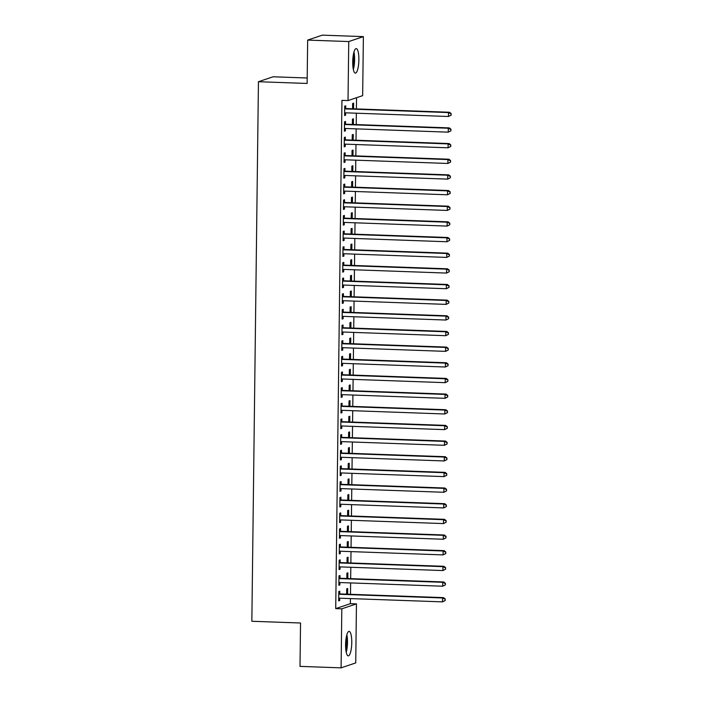 <?xml version="1.0" encoding="UTF-8"?>
<svg xmlns="http://www.w3.org/2000/svg" width="703" height="703" viewBox="0 0 703 703"><rect width="100%" height="100%" fill="white"/><g stroke="black" fill="none" stroke-linecap="round" stroke-linejoin="round"><path stroke-width="1.05" d="M345.595 644.66A12.267 3.058 -88 0 1 349.119 631.364A12.267 3.058 -88 0 1 351.764 642.577A12.267 3.058 -88 0 1 348.24 655.873A12.267 3.058 -88 0 1 345.595 644.66M352.713 61.89A12.267 3.058 -88 0 1 356.236 48.595A12.267 3.058 -88 0 1 358.882 59.808A12.267 3.058 -88 0 1 355.358 73.103A12.267 3.058 -88 0 1 352.713 61.89M350.366 603.666L356.456 603.886L355.736 662.911L341.096 667.85L300.005 666.382L300.541 623.007L251.85 621.267L258.44 81.715L307.132 83.455L307.659 40.089L322.299 35.15L363.381 36.618L362.66 95.643L348.02 100.582L341.939 100.362L335.726 608.605L350.366 603.666L350.428 598.587M350.481 594.299L350.621 582.928M350.674 578.639L350.815 567.268M350.867 562.989L351.008 551.609M351.052 547.329L351.192 535.95M351.245 531.67L351.386 520.299M351.438 516.011L351.579 504.64M351.632 500.351L351.772 488.98M351.825 484.701L351.957 473.321M352.01 469.042L352.15 457.671M352.203 453.382L352.344 442.011M352.396 437.723L352.537 426.352M352.59 422.072L352.721 410.693M352.774 406.413L352.915 395.033M352.968 390.754L353.108 379.383M353.161 375.094L353.301 363.723M353.354 359.435L353.495 348.064M353.539 343.785L353.679 332.405M353.732 328.125L353.873 316.754M353.925 312.466L354.066 301.095M354.119 296.807L354.259 285.436M354.312 281.156L354.444 269.776M354.497 265.497L354.637 254.117M354.69 249.837L354.83 238.466M354.883 234.178L355.024 222.807M355.077 218.519L355.208 207.148M355.261 202.868L355.402 191.488M355.454 187.209L355.595 175.838M355.648 171.55L355.788 160.179M355.841 155.89L355.982 144.519M356.026 140.24L356.166 128.86M356.219 124.58L356.359 113.201M356.412 108.921L356.553 97.708M307.202 77.998L273.08 76.785L258.44 81.715M347.818 578.543L347.888 572.848L346.895 573.182L346.834 578.507M339.944 578.051L339.971 575.52L338.987 575.854L338.872 585.248L339.857 584.914L339.892 582.541M348.205 547.224L348.266 541.538L347.282 541.872L347.212 547.189M340.322 546.741L340.357 544.201L339.364 544.535L339.25 553.929L340.243 553.595L340.27 551.231M348.583 515.914L348.653 510.22L347.66 510.554L347.598 515.879M340.709 515.422L340.735 512.891L339.751 513.225L339.637 522.619L340.621 522.285L340.656 519.912M348.969 484.595L349.039 478.91L348.047 479.244L347.985 484.56M341.087 484.112L341.122 481.573L340.129 481.906L340.015 491.3L341.008 490.966L341.034 488.594M349.347 453.286L349.417 447.591L348.424 447.925L348.363 453.25M341.473 452.794L341.509 450.263L340.516 450.597L340.401 459.99L341.386 459.657L341.421 457.284M349.734 421.967L349.804 416.273L348.811 416.607L348.75 421.932M341.86 421.484L341.886 418.944L340.902 419.278L340.779 428.672L341.772 428.338L341.799 425.965M350.112 390.648L350.182 384.963L349.198 385.297L349.127 390.613M342.238 390.165L342.273 387.634L341.28 387.968L341.166 397.362L342.159 397.028L342.185 394.655M350.498 359.338L350.569 353.644L349.576 353.978L349.514 359.303M342.625 358.846L342.651 356.316L341.667 356.649L341.553 366.043L342.537 365.709L342.563 363.337M350.876 328.02L350.946 322.334L349.962 322.668L349.892 327.985M343.002 327.536L343.038 324.997L342.045 325.331L341.93 334.725L342.923 334.4L342.95 332.027M351.263 296.71L351.333 291.016L350.34 291.35L350.279 296.675M343.389 296.218L343.416 293.687L342.431 294.021L342.317 303.415L343.301 303.081L343.328 300.708M351.641 265.391L351.711 259.706L350.727 260.04L350.656 265.356M343.767 264.908L343.802 262.368L342.809 262.702L342.695 272.096L343.688 271.762L343.714 269.398M352.027 234.081L352.098 228.387L351.105 228.721L351.043 234.046M344.154 233.589L344.18 231.059L343.196 231.392L343.082 240.786L344.066 240.452L344.101 238.08M352.405 202.763L352.475 197.077L351.491 197.411L351.421 202.728M344.532 202.279L344.567 199.74L343.574 200.074L343.459 209.468L344.452 209.134L344.479 206.761M352.792 171.453L352.862 165.759L351.869 166.093L351.808 171.418M344.918 170.961L344.945 168.43L343.96 168.764L343.846 178.158L344.83 177.824L344.865 175.451M353.178 140.134L353.24 134.44L352.256 134.774L352.185 140.099M345.296 139.651L345.331 137.111L344.338 137.445L344.224 146.839L345.217 146.505L345.243 144.133M353.556 108.816L353.627 103.13L352.634 103.464L352.572 108.78M345.683 108.332L345.709 105.802L344.725 106.135L344.611 115.529L345.595 115.195L345.63 112.823M345.489 123.992L345.524 121.452L344.532 121.786L344.417 131.18L345.41 130.846L345.437 128.482M353.363 124.475L353.433 118.789L352.449 119.123L352.379 124.44M345.111 155.301L345.138 152.771L344.154 153.105L344.039 162.498L345.024 162.165L345.05 159.792M352.985 155.794L353.055 150.099L352.062 150.433L352.001 155.758M344.725 186.62L344.76 184.081L343.767 184.414L343.653 193.808L344.646 193.483L344.672 191.111M352.598 187.103L352.669 181.418L351.685 181.752L351.614 187.068M344.347 217.93L344.373 215.399L343.389 215.733L343.266 225.127L344.259 224.793L344.285 222.42M352.221 218.422L352.291 212.728L351.298 213.062L351.236 218.387M343.96 249.249L343.995 246.718L343.002 247.052L342.888 256.446L343.881 256.112L343.908 253.739M351.834 249.732L351.904 244.046L350.911 244.38L350.85 249.697M343.574 280.567L343.609 278.028L342.616 278.362L342.502 287.755L343.495 287.422L343.521 285.049M351.456 281.051L351.526 275.356L350.533 275.69L350.472 281.015M343.196 311.877L343.222 309.346L342.238 309.68L342.124 319.074L343.108 318.74L343.143 316.368M351.069 312.369L351.14 306.675L350.147 307.009L350.085 312.334M342.809 343.196L342.844 340.656L341.851 340.99L341.737 350.384L342.73 350.05L342.756 347.677M350.692 343.679L350.753 337.994L349.769 338.328L349.699 343.644M342.431 374.506L342.458 371.975L341.473 372.309L341.359 381.703L342.343 381.369L342.379 378.996M350.305 374.998L350.375 369.303L349.382 369.637L349.321 374.963M342.045 405.824L342.08 403.285L341.087 403.619L340.973 413.012L341.966 412.679L341.992 410.315M349.918 406.308L349.989 400.622L349.004 400.956L348.934 406.272M341.667 437.134L341.693 434.603L340.709 434.937L340.595 444.331L341.579 443.997L341.614 441.625M349.54 437.626L349.611 431.932L348.618 432.266L348.556 437.591M341.28 468.453L341.315 465.913L340.322 466.247L340.208 475.641L341.201 475.316L341.227 472.943M349.154 468.936L349.224 463.251L348.24 463.585L348.17 468.901M340.902 499.763L340.929 497.232L339.944 497.566L339.83 506.96L340.814 506.626L340.841 504.253M348.776 500.255L348.846 494.56L347.853 494.894L347.792 500.22M340.516 531.081L340.551 528.551L339.558 528.884L339.444 538.278L340.437 537.944L340.463 535.572M348.389 531.565L348.46 525.879L347.475 526.213L347.405 531.53M340.138 562.4L340.164 559.86L339.18 560.194L339.066 569.588L340.05 569.254L340.076 566.882M348.011 562.883L348.082 557.189L347.089 557.523L347.027 562.848M339.751 593.71L339.786 591.179L338.793 591.513L338.679 600.907L339.672 600.573L339.698 598.2M347.625 594.202L347.695 588.508L346.711 588.842L346.641 594.167M341.096 667.85L341.816 608.824L356.456 603.886M307.659 40.089L348.75 41.556L363.381 36.618M335.726 608.605L341.816 608.824M348.02 100.582L348.75 41.556M344.611 115.16L345.595 115.195M344.426 130.811L345.41 130.846M344.233 146.47L345.217 146.505M344.039 162.129L345.024 162.165M343.846 177.789L344.83 177.824M343.662 193.448L344.646 193.483M343.468 209.099L344.452 209.134M343.275 224.758L344.259 224.793M343.082 240.417L344.066 240.452M342.888 256.077L343.881 256.112M342.704 271.727L343.688 271.762M342.51 287.386L343.495 287.422M342.317 303.046L343.301 303.081M342.124 318.705L343.108 318.74M341.939 334.364L342.923 334.4M341.746 350.015L342.73 350.05M341.553 365.674L342.537 365.709M341.359 381.334L342.343 381.369M341.175 396.993L342.159 397.028M340.981 412.643L341.966 412.679M340.788 428.303L341.772 428.338M340.595 443.962L341.579 443.997M340.401 459.621L341.386 459.657M340.217 475.281L341.201 475.316M340.024 490.931L341.008 490.966M339.83 506.591L340.814 506.626M339.637 522.25L340.621 522.285M339.452 537.909L340.437 537.944M339.259 553.56L340.243 553.595M339.066 569.219L340.05 569.254M338.872 584.878L339.857 584.914M338.688 600.538L339.672 600.573M451.133 115.16L451.15 113.596L451.133 115.16L448.452 116.496L345.437 112.814A1.573 1.52 -108.6 0 0 344.865 112.911L344.637 112.99M450.737 115.292L448.452 116.496L448.496 112.577L449.489 112.252L346.474 108.57A1.573 1.52 -108.6 0 1 345.902 108.429L344.698 107.893M344.69 108.666L344.918 108.763A1.573 1.52 -108.6 0 0 345.481 108.903L448.496 112.577L450.755 113.728M345.182 112.823L344.637 113.034M451.15 113.596L449.489 112.252M450.939 130.82L450.966 129.247L450.939 130.82L448.259 132.155L345.243 128.473A1.573 1.52 -108.6 0 0 344.672 128.561L344.452 128.649M450.544 130.951L448.259 132.155L448.303 128.236L449.296 127.902L346.28 124.22A1.573 1.52 -108.6 0 1 345.709 124.088L344.514 123.543M344.505 124.326L344.725 124.422A1.573 1.52 -108.6 0 0 345.287 124.554L448.303 128.236L450.57 129.387M344.988 128.482L344.452 128.684M450.966 129.247L449.296 127.902M450.755 146.47L450.772 144.906L450.755 146.47L448.066 147.806L345.05 144.133A1.573 1.52 -108.6 0 0 344.479 144.22L344.259 144.308M450.359 146.611L448.066 147.806L448.119 143.895L449.103 143.561L346.087 139.879A1.573 1.52 -108.6 0 1 345.524 139.748L344.321 139.203M344.312 139.976L344.532 140.082A1.573 1.52 -108.6 0 0 345.103 140.213L448.119 143.895L450.377 145.038M344.795 144.141L344.259 144.343M450.772 144.906L449.103 143.561M353.345 69.509A12.188 3.04 92 0 0 353.969 52.031M353.662 53.2A10.615 2.645 -88 0 1 353.126 68.332M352.792 65.256A9.824 2.452 92 0 0 353.117 56.24M346.219 652.279A12.188 3.04 92 0 0 346.851 634.8M346.544 635.969A10.615 2.645 -88 0 1 345.999 651.101M345.674 648.025A9.824 2.452 92 0 0 345.999 639.009M450.561 162.129L450.579 160.565L450.561 162.129L447.873 163.465L344.857 159.783A1.573 1.52 -108.6 0 0 344.294 159.88L344.066 159.968M450.166 162.261L447.873 163.465L447.925 159.555L448.909 159.221L345.894 155.539A1.573 1.52 -108.6 0 1 345.331 155.407L344.127 154.862M344.119 155.635L344.338 155.741A1.573 1.52 -108.6 0 0 344.909 155.873L447.925 159.555L450.184 160.697M344.611 159.801L344.066 160.003M450.579 160.565L448.909 159.221M450.368 177.789L450.386 176.225L450.368 177.789L447.688 179.124L344.672 175.442A1.573 1.52 -108.6 0 0 344.101 175.539L343.872 175.618M449.973 177.921L447.688 179.124L447.732 175.214L448.725 174.88L345.709 171.198A1.573 1.52 -108.6 0 1 345.138 171.066L343.934 170.521M343.925 171.295L344.154 171.391A1.573 1.52 -108.6 0 0 344.716 171.532L447.732 175.214L449.99 176.356M344.417 175.46L343.872 175.662M450.386 176.225L448.725 174.88M450.175 193.448L450.192 191.875L450.175 193.448L447.495 194.784L344.479 191.102A1.573 1.52 -108.6 0 0 343.908 191.19L343.688 191.278M449.779 193.58L447.495 194.784L447.539 190.864L448.532 190.531L345.516 186.849A1.573 1.52 -108.6 0 1 344.945 186.717L343.749 186.172M343.741 186.954L343.96 187.051A1.573 1.52 -108.6 0 0 344.523 187.183L447.539 190.864L449.797 192.016M344.224 191.111L343.679 191.313M450.192 191.875L448.532 190.531M449.99 209.099L450.008 207.534L449.99 209.099L447.301 210.443L344.285 206.761A1.573 1.52 -108.6 0 0 343.714 206.849L343.495 206.937M449.595 209.239L447.301 210.443L447.345 206.524L448.338 206.19L345.322 202.508A1.573 1.52 -108.6 0 1 344.76 202.376L343.556 201.831M343.547 202.613L343.767 202.71A1.573 1.52 -108.6 0 0 344.338 202.842L447.345 206.524L449.612 207.666M344.031 206.77L343.495 206.972M450.008 207.534L448.338 206.19M449.797 224.758L449.815 223.194L449.797 224.758L447.108 226.094L344.092 222.412A1.573 1.52 -108.6 0 0 343.53 222.508L343.301 222.596M449.402 224.89L447.108 226.094L447.161 222.183L448.145 221.849L345.129 218.167A1.573 1.52 -108.6 0 1 344.567 218.035L343.363 217.491M343.354 218.264L343.574 218.369A1.573 1.52 -108.6 0 0 344.145 218.501L447.161 222.183L449.419 223.326M343.837 222.429L343.301 222.631M449.815 223.194L448.145 221.849M449.604 240.417L449.621 238.853L449.604 240.417L446.915 241.753L343.908 238.071A1.573 1.52 -108.6 0 0 343.336 238.168L343.108 238.247M449.208 240.549L446.915 241.753L446.967 237.842L447.952 237.509L344.945 233.827A1.573 1.52 -108.6 0 1 344.373 233.695L343.169 233.15M343.161 233.923L343.389 234.029A1.573 1.52 -108.6 0 0 343.952 234.161L446.967 237.842L449.226 238.985M343.653 238.089L343.108 238.291M449.621 238.853L447.952 237.509M449.41 256.077L449.428 254.512L449.41 256.077L446.73 257.412L343.714 253.73A1.573 1.52 -108.6 0 0 343.143 253.827L342.915 253.906M449.015 256.208L446.73 257.412L446.774 253.493L447.767 253.168L344.751 249.486A1.573 1.52 -108.6 0 1 344.18 249.345L342.985 248.809M342.967 249.583L343.196 249.679A1.573 1.52 -108.6 0 0 343.758 249.82L446.774 253.493L449.032 254.644M343.459 253.739L342.915 253.95M449.428 254.512L447.767 253.168M449.217 271.736L449.243 270.163L449.217 271.736L446.537 273.072L343.521 269.39A1.573 1.52 -108.6 0 0 342.95 269.477L342.73 269.565M448.822 271.868L446.537 273.072L446.581 269.152L447.574 268.818L344.558 265.136A1.573 1.52 -108.6 0 1 343.995 265.005L342.792 264.46M342.783 265.242L343.002 265.339A1.573 1.52 -108.6 0 0 343.565 265.47L446.581 269.152L448.848 270.304M343.266 269.398L342.73 269.601M449.243 270.163L447.574 268.818M449.032 287.386L449.05 285.822L449.032 287.386L446.343 288.722L343.328 285.049A1.573 1.52 -108.6 0 0 342.756 285.137L343.073 285.058M448.637 287.527L446.343 288.722L446.396 284.812L447.38 284.478L344.365 280.796A1.573 1.52 -108.6 0 1 343.802 280.664L342.598 280.119M342.589 280.892L342.809 280.998A1.573 1.52 -108.6 0 0 343.38 281.13L446.396 284.812L448.655 285.954M449.05 285.822L447.38 284.478M448.839 303.046L448.857 301.482L448.839 303.046L446.15 304.381L343.134 300.699A1.573 1.52 -108.6 0 0 342.572 300.796L342.343 300.884M448.444 303.178L446.15 304.381L446.203 300.471L447.187 300.137L344.171 296.455A1.573 1.52 -108.6 0 1 343.609 296.323L342.405 295.778M342.396 296.552L342.616 296.657A1.573 1.52 -108.6 0 0 343.187 296.789L446.203 300.471L448.461 301.613M342.888 300.717L342.343 300.919M448.857 301.482L447.187 300.137M448.646 318.705L448.663 317.141L448.646 318.705L445.966 320.041L342.95 316.359A1.573 1.52 -108.6 0 0 342.379 316.455L342.15 316.535M448.25 318.837L445.966 320.041L446.01 316.13L447.003 315.796L343.987 312.114A1.573 1.52 -108.6 0 1 343.416 311.983L342.212 311.438M342.203 312.211L342.431 312.308A1.573 1.52 -108.6 0 0 342.994 312.448L446.01 316.13L448.268 317.273M342.695 316.376L342.15 316.578M448.663 317.141L447.003 315.796M448.452 334.364L448.479 332.791L448.452 334.364L445.772 335.7L342.756 332.018A1.573 1.52 -108.6 0 0 342.185 332.106L342.502 332.027M448.057 334.496L445.772 335.7L445.816 331.781L446.809 331.447L343.793 327.765A1.573 1.52 -108.6 0 1 343.222 327.633L342.027 327.088M342.018 327.87L342.238 327.967A1.573 1.52 -108.6 0 0 342.8 328.099L445.816 331.781L448.083 332.932M448.479 332.791L446.809 331.447M448.268 350.015L448.286 348.451L448.268 350.015L445.579 351.359L342.563 347.677A1.573 1.52 -108.6 0 0 341.992 347.765L341.772 347.853M447.873 350.156L445.579 351.359L445.632 347.44L446.616 347.106L343.6 343.424A1.573 1.52 -108.6 0 1 343.038 343.292L341.834 342.748M341.825 343.53L342.045 343.626A1.573 1.52 -108.6 0 0 342.616 343.758L445.632 347.44L447.89 348.583M342.308 347.686L341.772 347.888M448.286 348.451L446.616 347.106M448.075 365.674L448.092 364.11L448.075 365.674L445.386 367.01L342.37 363.328A1.573 1.52 -108.6 0 0 341.807 363.425L341.579 363.513M447.679 365.806L445.386 367.01L445.438 363.099L446.423 362.766L343.407 359.084A1.573 1.52 -108.6 0 1 342.844 358.952L341.64 358.407M341.632 359.18L341.851 359.286A1.573 1.52 -108.6 0 0 342.423 359.418L445.438 363.099L447.697 364.242M342.124 363.346L341.579 363.548M448.092 364.11L446.423 362.766M447.881 381.334L447.899 379.769L447.881 381.334L445.201 382.669L342.185 378.987A1.573 1.52 -108.6 0 0 341.614 379.084L341.386 379.163M447.486 381.465L445.201 382.669L445.245 378.759L446.238 378.425L343.222 374.743A1.573 1.52 -108.6 0 1 342.651 374.611L341.447 374.066M341.438 374.84L341.667 374.945A1.573 1.52 -108.6 0 0 342.229 375.077L445.245 378.759L447.503 379.901M341.93 379.005L341.386 379.207M447.899 379.769L446.238 378.425M447.688 396.993L447.706 395.429L447.688 396.993L445.008 398.329L341.992 394.647A1.573 1.52 -108.6 0 0 341.421 394.743L341.201 394.822M447.293 397.125L445.008 398.329L445.052 394.409L446.045 394.084L343.029 390.402A1.573 1.52 -108.6 0 1 342.458 390.262L341.263 389.726M341.254 390.499L341.473 390.596A1.573 1.52 -108.6 0 0 342.036 390.736L445.052 394.409L447.31 395.561M341.737 394.655L341.192 394.866M447.706 395.429L446.045 394.084M447.503 412.652L447.521 411.079L447.503 412.652L444.814 413.988L341.799 410.306A1.573 1.52 -108.6 0 0 341.227 410.394L341.008 410.482M447.099 412.784L444.814 413.988L444.858 410.069L445.851 409.735L342.836 406.053A1.573 1.52 -108.6 0 1 342.273 405.921L341.069 405.376M341.06 406.158L341.28 406.255A1.573 1.52 -108.6 0 0 341.851 406.387L444.858 410.069L447.126 411.22M341.544 410.315L341.008 410.517M447.521 411.079L445.851 409.735M447.31 428.303L447.328 426.739L447.31 428.303L444.621 429.638L341.605 425.965A1.573 1.52 -108.6 0 0 341.043 426.053L340.814 426.141M446.915 428.443L444.621 429.638L444.674 425.728L445.658 425.394L342.642 421.712A1.573 1.52 -108.6 0 1 342.08 421.58L340.876 421.035M340.867 421.809L341.087 421.914A1.573 1.52 -108.6 0 0 341.658 422.046L444.674 425.728L446.932 426.87M341.35 425.974L340.814 426.176M447.328 426.739L445.658 425.394M447.117 443.962L447.134 442.398L447.117 443.962L444.428 445.298L341.421 441.616A1.573 1.52 -108.6 0 0 340.85 441.712L340.621 441.8M446.721 444.094L444.428 445.298L444.481 441.387L445.465 441.053L342.458 437.371A1.573 1.52 -108.6 0 1 341.886 437.24L340.683 436.695M340.674 437.468L340.902 437.574A1.573 1.52 -108.6 0 0 341.465 437.705L444.481 441.387L446.739 442.53M341.166 441.633L340.621 441.836M447.134 442.398L445.465 441.053M446.923 459.621L446.941 458.057L446.923 459.621L444.243 460.957L341.227 457.275A1.573 1.52 -108.6 0 0 340.656 457.372L340.428 457.451M446.528 459.753L444.243 460.957L444.287 457.047L445.28 456.713L342.264 453.031A1.573 1.52 -108.6 0 1 341.693 452.899L340.498 452.354M340.48 453.127L340.709 453.224A1.573 1.52 -108.6 0 0 341.271 453.365L444.287 457.047L446.546 458.189M340.973 457.293L340.428 457.495M446.941 458.057L445.28 456.713M446.73 475.281L446.757 473.708L446.73 475.281L444.05 476.616L341.034 472.934A1.573 1.52 -108.6 0 0 340.463 473.022L340.243 473.11M446.335 475.413L444.05 476.616L444.094 472.697L445.087 472.363L342.071 468.681A1.573 1.52 -108.6 0 1 341.509 468.55L340.305 468.005M340.296 468.787L340.516 468.883A1.573 1.52 -108.6 0 0 341.078 469.015L444.094 472.697L446.361 473.848M340.779 472.943L340.243 473.145M446.757 473.708L445.087 472.363M446.546 490.931L446.563 489.367L446.546 490.931L443.857 492.276L340.841 488.594A1.573 1.52 -108.6 0 0 340.27 488.682L340.05 488.77M446.15 491.072L443.857 492.276L443.909 488.357L444.894 488.023L341.878 484.341A1.573 1.52 -108.6 0 1 341.315 484.209L340.111 483.664M340.103 484.446L340.322 484.543A1.573 1.52 -108.6 0 0 340.893 484.675L443.909 488.357L446.168 489.499M340.586 488.603L340.05 488.805M446.563 489.367L444.894 488.023M446.352 506.591L446.37 505.026L446.352 506.591L443.663 507.926L340.647 504.244A1.573 1.52 -108.6 0 0 340.085 504.341L340.401 504.262M445.957 506.722L443.663 507.926L443.716 504.016L444.7 503.682L341.684 500A1.573 1.52 -108.6 0 1 341.122 499.868L339.918 499.323M339.909 500.097L340.129 500.202A1.573 1.52 -108.6 0 0 340.7 500.334L443.716 504.016L445.974 505.158M446.37 505.026L444.7 503.682M446.159 522.25L446.177 520.686L446.159 522.25L443.479 523.586L340.463 519.904A1.573 1.52 -108.6 0 0 339.892 520L339.663 520.079M445.764 522.382L443.479 523.586L443.523 519.675L444.516 519.341L341.5 515.659A1.573 1.52 -108.6 0 1 340.929 515.527L339.725 514.983M339.716 515.756L339.944 515.861A1.573 1.52 -108.6 0 0 340.507 515.993L443.523 519.675L445.781 520.818M340.208 519.921L339.663 520.123M446.177 520.686L444.516 519.341M445.966 537.909L445.992 536.345L445.966 537.909L443.285 539.245L340.27 535.563A1.573 1.52 -108.6 0 0 339.698 535.66L339.479 535.739M445.57 538.041L443.285 539.245L443.329 535.326L444.322 535.001L341.306 531.319A1.573 1.52 -108.6 0 1 340.735 531.178L339.54 530.642M339.531 531.415L339.751 531.512A1.573 1.52 -108.6 0 0 340.314 531.653L443.329 535.326L445.597 536.477M340.015 535.572L339.479 535.783M445.992 536.345L444.322 535.001M445.781 553.569L445.799 551.996L445.781 553.569L443.092 554.904L340.076 551.222A1.573 1.52 -108.6 0 0 339.505 551.31L339.821 551.231M445.386 553.7L443.092 554.904L443.145 550.985L444.129 550.651L341.113 546.969A1.573 1.52 -108.6 0 1 340.551 546.837L339.347 546.293M339.338 547.075L339.558 547.171A1.573 1.52 -108.6 0 0 340.129 547.303L443.145 550.985L445.403 552.136M445.799 551.996L444.129 550.651M445.588 569.219L445.605 567.655L445.588 569.219L442.899 570.555L339.883 566.882A1.573 1.52 -108.6 0 0 339.321 566.97L339.092 567.057M445.192 569.36L442.899 570.555L442.952 566.644L443.936 566.31L340.92 562.628A1.573 1.52 -108.6 0 1 340.357 562.497L339.154 561.952M339.145 562.725L339.364 562.831A1.573 1.52 -108.6 0 0 339.936 562.962L442.952 566.644L445.21 567.787M339.637 566.89L339.092 567.093M445.605 567.655L443.936 566.31M445.394 584.878L445.412 583.314L445.394 584.878L442.714 586.214L339.698 582.532A1.573 1.52 -108.6 0 0 339.127 582.629L338.899 582.717M444.999 585.01L442.714 586.214L442.758 582.304L443.751 581.97L340.735 578.288A1.573 1.52 -108.6 0 1 340.164 578.156L338.96 577.611M338.951 578.384L339.18 578.49A1.573 1.52 -108.6 0 0 339.742 578.622L442.758 582.304L445.017 583.446M339.444 582.55L338.899 582.752M445.412 583.314L443.751 581.97M445.201 600.538L445.219 598.974L445.201 600.538L442.521 601.873L339.505 598.191A1.573 1.52 -108.6 0 0 338.934 598.288L338.714 598.367M444.806 600.67L442.521 601.873L442.565 597.963L443.558 597.629L340.542 593.947A1.573 1.52 -108.6 0 1 339.971 593.815L338.776 593.27M338.767 594.044L338.987 594.14A1.573 1.52 -108.6 0 0 339.549 594.281L442.565 597.963L444.823 599.105M339.25 598.209L338.705 598.411M445.219 598.974L443.558 597.629M344.918 108.763L345.902 108.429M345.481 108.903L346.474 108.57M344.725 124.422L345.709 124.088M345.287 124.554L346.28 124.22M344.532 140.082L345.524 139.748M345.103 140.213L346.087 139.879M344.338 155.741L345.331 155.407M344.909 155.873L345.894 155.539M344.154 171.391L345.138 171.066M344.716 171.532L345.709 171.198M343.96 187.051L344.945 186.717M344.523 187.183L345.516 186.849M343.767 202.71L344.76 202.376M344.338 202.842L345.322 202.508M343.574 218.369L344.567 218.035M344.145 218.501L345.129 218.167M343.389 234.029L344.373 233.695M343.952 234.161L344.945 233.827M343.196 249.679L344.18 249.345M343.758 249.82L344.751 249.486M343.002 265.339L343.995 265.005M343.565 265.47L344.558 265.136M342.809 280.998L343.802 280.664M343.38 281.13L344.365 280.796M342.616 296.657L343.609 296.323M343.187 296.789L344.171 296.455M342.431 312.308L343.416 311.983M342.994 312.448L343.987 312.114M342.238 327.967L343.222 327.633M342.8 328.099L343.793 327.765M342.045 343.626L343.038 343.292M342.616 343.758L343.6 343.424M341.851 359.286L342.844 358.952M342.423 359.418L343.407 359.084M341.667 374.945L342.651 374.611M342.229 375.077L343.222 374.743M341.473 390.596L342.458 390.262M342.036 390.736L343.029 390.402M341.28 406.255L342.273 405.921M341.851 406.387L342.836 406.053M341.087 421.914L342.08 421.58M341.658 422.046L342.642 421.712M340.902 437.574L341.886 437.24M341.465 437.705L342.458 437.371M340.709 453.224L341.693 452.899M341.271 453.365L342.264 453.031M340.516 468.883L341.509 468.55M341.078 469.015L342.071 468.681M340.322 484.543L341.315 484.209M340.893 484.675L341.878 484.341M340.129 500.202L341.122 499.868M340.7 500.334L341.684 500M339.944 515.861L340.929 515.527M340.507 515.993L341.5 515.659M339.751 531.512L340.735 531.178M340.314 531.653L341.306 531.319M339.558 547.171L340.551 546.837M340.129 547.303L341.113 546.969M339.364 562.831L340.357 562.497M339.936 562.962L340.92 562.628M339.18 578.49L340.164 578.156M339.742 578.622L340.735 578.288M338.987 594.14L339.971 593.815M339.549 594.281L340.542 593.947"/></g></svg>
